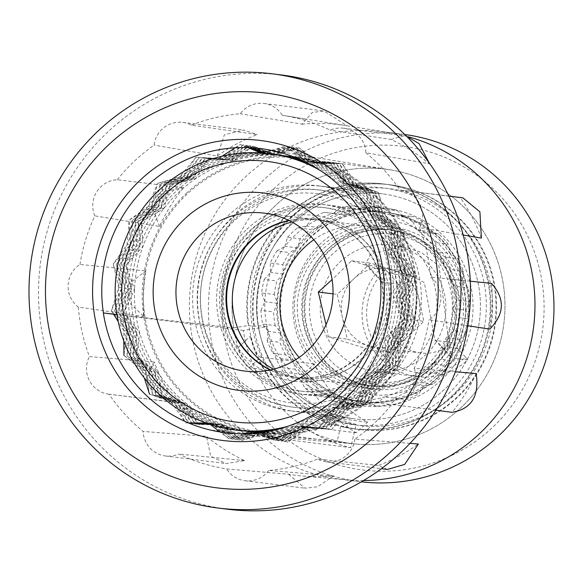 <?xml version="1.0" encoding="UTF-8"?>
<svg xmlns="http://www.w3.org/2000/svg" width="583" height="583" viewBox="0 0 583 583"><rect width="100%" height="100%" fill="white"/><g stroke="black" fill="none" stroke-linecap="round" stroke-linejoin="round"><path stroke-width="0.44" stroke-dasharray="2.92 2.19" d="M222.181 302.358A163.102 160.988 -82.9 0 0 376.822 471.137A163.102 160.988 -82.9 0 0 543.975 313.989A163.102 160.988 97.1 0 0 389.342 145.211A163.102 160.988 97.1 0 0 222.181 302.358M302.628 305.266A81.547 80.49 -82.9 0 0 372.96 389.094A81.547 80.49 -82.9 0 0 463.529 311.082A81.547 80.49 -82.9 0 0 393.197 227.253A81.547 80.49 -82.9 0 0 302.628 305.266M266.635 326.75A119.34 117.795 97.1 0 0 356.118 424.409L350.726 447.657A143.214 141.356 97.1 0 1 243.351 330.459L266.635 326.75L258.4 325.715L254.523 326.334L248.183 325.547A123.319 121.723 97.1 0 1 383.811 183.98A123.319 121.723 97.1 0 1 489.29 321.452A123.319 121.723 97.1 0 1 353.211 428.716A123.319 121.723 97.1 0 1 340.647 426.465L346.98 427.259A123.319 121.723 -82.9 0 0 359.543 429.511A123.319 121.723 -82.9 0 0 495.623 322.246A123.319 121.723 -82.9 0 0 390.144 184.775A123.319 121.723 -82.9 0 0 254.523 326.334M363.566 480.545A175.038 172.765 -82.9 0 1 346.674 479.904A175.038 172.765 -82.9 0 1 340.457 479.241A175.038 172.765 -82.9 0 1 189.504 299.319A175.038 172.765 97.1 0 1 383.891 131.875L402.897 134.25A175.038 172.765 97.1 0 0 208.51 301.695A175.038 172.765 -82.9 0 0 359.463 481.616A175.038 172.765 -82.9 0 0 361.365 481.842M402.897 134.25A175.038 172.765 97.1 0 1 404.791 134.498M144.132 316.605L78.333 307.052A25.856 25.521 97.1 0 1 79.973 264.456L145.888 270.927A176.671 174.383 97.1 0 0 143.549 293.715A176.671 174.383 97.1 0 0 144.132 316.605L130.752 304.231L128.041 292.855L131.612 281.808L145.888 270.927M79.973 264.456A179.01 176.693 97.1 0 1 94.832 215.87A25.856 25.521 97.1 0 1 117.278 179.746L183.565 187.711A176.671 174.383 97.1 0 0 159.494 226.452L94.832 215.87M117.278 179.746A179.01 176.693 97.1 0 1 154.109 145.116A25.856 25.521 97.1 0 1 191.348 125.134L257.212 134.586A176.671 174.383 97.1 0 0 217.277 156.011L154.109 145.116M191.348 125.134A179.01 176.693 97.1 0 1 240.283 113.743A25.856 25.521 97.1 0 1 282.34 115.266L347.111 125.79L323.937 110.974L312.255 112.497L302.009 124.157L240.283 113.743M302.009 124.157A176.671 174.383 97.1 0 1 346.003 125.607A176.671 174.383 97.1 0 1 347.111 125.79M282.34 115.266A179.01 176.693 97.1 0 1 283.032 115.376A179.01 176.693 97.1 0 1 330.269 130.155A25.856 25.521 97.1 0 1 365.869 152.775L429.161 163.67A176.671 174.383 97.1 0 0 390.982 139.424L330.269 130.155M365.869 152.775A179.01 176.693 97.1 0 1 399.945 189.963A25.856 25.521 97.1 0 1 419.556 227.61L463.201 235.044M481.383 238.09A176.671 174.383 97.1 0 0 460.351 197.717L399.945 189.963M419.556 227.61A179.01 176.693 97.1 0 1 430.648 277.136A25.856 25.521 97.1 0 1 429.008 319.732L467.814 325.766M470.255 281.181L430.648 277.136M491.535 283.425A176.671 174.383 97.1 0 1 492.125 306.315A176.671 174.383 97.1 0 1 489.778 329.103M175.323 402.314L171.46 402.03L148.993 387.36L147.12 376.582L154.291 361.941A176.671 174.383 97.1 0 0 175.323 402.314L109.036 394.225A179.01 176.693 -82.9 0 0 143.112 431.413L206.513 436.354L210.762 456.263L225.949 463.543L244.692 460.606A176.671 174.383 97.1 0 1 206.513 436.354M217.277 156.011L224.397 134.76L243.752 130.031L257.212 134.586M159.494 226.452L153.482 210.295L156.638 199.357L165.302 191.282L183.565 187.711M390.982 139.424L404.106 135.781L406.548 136.24M428.986 162.591L429.161 163.67M460.351 197.717L462.822 197.826M476.173 373.572A176.671 174.383 97.1 0 1 452.109 412.319M387.389 469.432L378.454 465.445A176.671 174.383 97.1 0 0 418.39 444.013M288.563 474.241L305.004 488.219L317.597 486.805L333.658 475.874A176.671 174.383 97.1 0 1 302.191 475.99A176.671 174.383 97.1 0 1 288.563 474.241L226.641 468.921A179.01 176.693 -82.9 0 1 178.711 454.033A25.856 25.521 97.1 0 1 143.112 431.413M455.403 371.772L414.149 368.318A179.01 176.693 -82.9 0 0 429.008 319.732M410.053 443.35L354.872 439.072A179.01 176.693 -82.9 0 0 391.703 404.442L435.902 410.243M333.658 475.874L268.697 470.445A179.01 176.693 -82.9 0 0 317.633 459.054L378.454 465.445M244.692 460.606L178.711 454.033M78.333 307.052A179.01 176.693 -82.9 0 0 89.425 356.577L154.291 361.941M281.633 74.988A218.793 215.958 97.1 0 0 38.653 284.293A218.793 215.958 -82.9 0 0 227.348 509.199M414.149 368.318A25.856 25.521 97.1 0 1 391.703 404.442M354.872 439.072A25.856 25.521 97.1 0 1 317.633 459.054M268.697 470.445A25.856 25.521 97.1 0 1 226.641 468.921M109.036 394.225A25.856 25.521 97.1 0 1 89.425 356.577M340.647 426.465L337.28 440.996L210.74 430.13L350.726 447.657M337.28 440.996A138.237 136.444 -82.9 0 0 356.577 444.071A138.237 136.444 -82.9 0 0 503.901 323.281A138.237 136.444 -82.9 0 0 390.85 169.93A138.237 136.444 -82.9 0 0 233.63 327.865L116.892 314.499M356.118 424.409L347.883 423.382L346.98 427.259M243.351 330.459L116.921 314.645M233.63 327.865L248.183 325.547M347.883 423.382A119.34 117.795 97.1 0 1 258.4 325.715M294.393 304.231A81.547 80.49 -82.9 0 0 364.725 388.059A81.547 80.49 -82.9 0 0 455.294 310.054A81.547 80.49 -82.9 0 0 384.962 226.219A81.547 80.49 -82.9 0 0 294.393 304.231M288.862 220.454A79.565 78.53 97.1 0 1 314.405 219.405A79.565 78.53 97.1 0 1 379.329 273.821A79.565 78.53 97.1 0 1 357.875 356.57A79.565 78.53 -82.9 0 1 294.663 377.296A79.565 78.53 -82.9 0 1 270.162 369.986M290.465 410.847A113.372 111.907 -82.9 0 1 197.95 333.301A113.372 111.907 -82.9 0 1 228.521 215.389A113.372 111.907 97.1 0 1 318.602 185.853A113.372 111.907 97.1 0 1 411.117 263.399A113.372 111.907 97.1 0 1 380.539 381.311A113.372 111.907 -82.9 0 1 290.465 410.847L354.442 418.849A113.372 111.907 -82.9 0 0 444.516 389.313A113.372 111.907 97.1 0 0 475.094 271.401A113.372 111.907 97.1 0 0 382.579 193.855A113.372 111.907 97.1 0 1 475.094 271.401A113.372 111.907 97.1 0 1 444.516 389.313A113.372 111.907 -82.9 0 1 354.442 418.849L295.362 411.46A113.372 111.907 -82.9 0 0 385.436 381.923A113.372 111.907 -82.9 0 0 416.014 264.012A113.372 111.907 -82.9 0 0 323.499 186.465A113.372 111.907 -82.9 0 0 233.419 216.001A113.372 111.907 -82.9 0 0 202.848 333.913A113.372 111.907 -82.9 0 0 295.362 411.46M318.602 185.853L382.579 193.855A113.372 111.907 97.1 0 0 292.498 223.391A113.372 111.907 -82.9 0 0 261.927 341.303A113.372 111.907 -82.9 0 0 354.442 418.849A113.372 111.907 -82.9 0 1 261.927 341.303A113.372 111.907 -82.9 0 1 292.498 223.391A113.372 111.907 97.1 0 1 382.579 193.855L323.499 186.465M249.065 367.837L260.419 357.168C257.773 356.3 254.399 349.319 250.296 336.216A123.319 121.723 97.1 0 0 324.877 421.596C315.993 417.741 312.014 415.635 312.933 415.278L301.579 425.947C300.69 426.311 304.494 428.592 312.984 432.783A138.237 136.444 -82.9 0 0 351.36 443.517A138.237 136.444 -82.9 0 0 461.189 407.502A138.237 136.444 97.1 0 0 498.465 263.735A138.237 136.444 97.1 0 0 385.662 169.179A138.237 136.444 97.1 0 0 275.832 205.194A138.237 136.444 -82.9 0 0 238.141 347.643C242.783 360.17 246.42 366.904 249.065 367.837L302.905 374.57A138.237 136.444 97.1 0 0 356.249 432.783L367.596 422.114A123.319 121.723 -82.9 0 1 314.259 363.894L302.905 374.57M356.249 432.783L301.389 425.976L312.743 415.3L367.596 422.114M260.419 357.168L314.259 363.894M372.508 396.418A138.237 136.444 97.1 0 1 262.678 432.433A138.237 136.444 97.1 0 1 149.867 337.878A138.237 136.444 97.1 0 1 187.15 194.11A138.237 136.444 97.1 0 1 296.98 158.095A138.237 136.444 97.1 0 1 409.783 252.643A138.237 136.444 97.1 0 1 372.508 396.418M186.327 193.359A139.235 137.428 97.1 0 1 296.944 157.089A139.235 137.428 97.1 0 1 410.563 252.315A139.235 137.428 97.1 0 1 373.011 397.125A139.235 137.428 97.1 0 1 262.394 433.402A139.235 137.428 97.1 0 1 148.774 338.169A139.235 137.428 97.1 0 1 186.327 193.359M348.321 409.74A139.235 137.428 -82.9 0 0 365.257 396.156A139.235 137.428 -82.9 0 0 379.89 380.058A139.235 137.428 -82.9 0 0 400.885 341.981A139.235 137.428 -82.9 0 0 409.259 299.239A139.235 137.428 -82.9 0 0 404.194 256.003A139.235 137.428 -82.9 0 0 386.172 216.519A139.235 137.428 -82.9 0 0 356.964 184.643A139.235 137.428 -82.9 0 0 319.44 163.502A139.235 137.428 -82.9 0 0 289.183 156.113A139.235 137.428 -82.9 0 0 277.253 155.158A139.235 137.428 -82.9 0 0 234.548 160.427A139.235 137.428 -82.9 0 0 195.502 178.806A139.235 137.428 -82.9 0 0 178.566 192.39A139.235 137.428 -82.9 0 0 163.932 208.488A139.235 137.428 -82.9 0 0 142.93 246.558A139.235 137.428 -82.9 0 0 134.556 289.306A139.235 137.428 -82.9 0 0 139.629 332.536A139.235 137.428 -82.9 0 0 157.65 372.027A139.235 137.428 -82.9 0 0 186.851 403.902A139.235 137.428 -82.9 0 0 224.382 425.043A139.235 137.428 -82.9 0 0 254.633 432.426A139.235 137.428 -82.9 0 0 266.562 433.388A139.235 137.428 -82.9 0 0 309.274 428.111A139.235 137.428 -82.9 0 0 348.321 409.74L332.033 429.299L309.274 428.111L287.689 442.125L266.562 433.388L241.646 440.457L224.382 425.043L198.417 424.468L186.851 403.902L162.22 395.711L157.65 372.027L136.604 357L139.629 332.536L124.077 312.138L134.556 289.306L125.87 265.505L142.93 246.558L141.8 221.664L163.932 208.488L170.316 184.913L195.502 178.806L208.619 158.853L234.548 160.427L252.964 146.027L277.253 155.158L299.006 147.688L319.44 163.502L342.236 163.685L356.964 184.643L378.433 192.441L386.172 216.519L404.048 231.145L404.194 256.003L416.575 276.014L409.259 299.239L414.783 322.647L400.885 341.981L398.852 366.481L379.89 380.058L370.336 403.232L348.321 409.74L345.151 409.339L332.033 429.299L309.274 428.111M370.336 403.232L345.151 409.339L328.87 428.899L306.104 427.718L287.689 442.125L263.399 432.994A139.235 137.428 -82.9 0 0 306.104 427.718L284.526 441.732L263.399 432.994L241.646 440.457L221.219 424.65A139.235 137.428 -82.9 0 0 263.399 432.994L238.483 440.063L221.219 424.65L198.417 424.468L183.689 403.502A139.235 137.428 -82.9 0 0 221.219 424.65L195.247 424.067L183.689 403.502L162.22 395.711L154.48 371.626A139.235 137.428 -82.9 0 0 183.689 403.502L159.05 395.31L154.48 371.626L136.604 357L136.458 332.142A139.235 137.428 -82.9 0 0 154.48 371.626L133.434 356.607L136.458 332.142L124.077 312.138L131.394 288.913A139.235 137.428 -82.9 0 0 136.458 332.142L120.914 311.737L131.394 288.913L125.87 265.505L139.767 246.164A139.235 137.428 -82.9 0 0 131.394 288.913L122.707 265.105L139.767 246.164L141.8 221.664L160.762 208.087A139.235 137.428 -82.9 0 0 139.767 246.164L138.637 221.27L160.762 208.087L170.316 184.913L192.332 178.413L208.619 158.853L231.378 160.034L252.964 146.027L274.09 154.757L299.006 147.688L316.27 163.102L342.236 163.685L353.801 184.25L378.433 192.441L383.002 216.125L404.048 231.145L401.024 255.609L416.575 276.014L406.096 298.839L414.783 322.647L397.723 341.587L398.852 366.481L376.72 379.664L370.336 403.232M163.932 208.488L160.762 208.087L167.146 184.519L189.169 178.012A139.235 137.428 97.1 0 1 228.215 159.64A139.235 137.428 97.1 0 1 270.92 154.364A139.235 137.428 97.1 0 1 313.1 162.708A139.235 137.428 97.1 0 1 350.631 183.849A139.235 137.428 97.1 0 1 379.839 215.725A139.235 137.428 97.1 0 1 397.854 255.216A139.235 137.428 97.1 0 1 402.926 298.445A139.235 137.428 97.1 0 1 394.553 341.193A139.235 137.428 97.1 0 1 373.557 379.271L367.173 402.838L341.988 408.945L325.7 428.505L302.934 427.324L284.526 441.732L260.229 432.593L238.483 440.063L218.049 424.256L195.247 424.067L180.519 403.108L159.05 395.31L151.318 371.233L133.434 356.607L133.296 331.749L120.914 311.737L128.224 288.512L122.707 265.105L136.597 245.771L138.637 221.27L157.599 207.694L160.762 208.087A139.235 137.428 97.1 0 1 192.332 178.413A139.235 137.428 97.1 0 1 231.378 160.034A139.235 137.428 97.1 0 1 274.09 154.757A139.235 137.428 97.1 0 1 316.27 163.102A139.235 137.428 97.1 0 1 353.801 184.25A139.235 137.428 97.1 0 1 383.002 216.125A139.235 137.428 97.1 0 1 401.024 255.609A139.235 137.428 97.1 0 1 406.096 298.839A139.235 137.428 97.1 0 1 397.723 341.587A139.235 137.428 97.1 0 1 376.72 379.664L367.173 402.838L345.151 409.339L341.988 408.945L328.87 428.899L306.104 427.718A139.235 137.428 -82.9 0 0 345.151 409.339A139.235 137.428 97.1 0 0 376.72 379.664L379.89 380.058M144.285 377.922L141.815 370.045A139.235 137.428 97.1 0 1 123.793 330.561A139.235 137.428 97.1 0 1 118.721 287.324A139.235 137.428 97.1 0 1 127.094 244.583A139.235 137.428 97.1 0 1 148.097 206.506L151.259 206.899A139.235 137.428 -82.9 0 0 130.264 244.977L129.135 220.083L151.259 206.899L160.813 183.725L154.429 207.293A139.235 137.428 97.1 0 1 185.999 177.618L189.169 178.012L205.449 158.452L228.215 159.64L249.794 145.626L270.92 154.364L295.836 147.295L313.1 162.708L339.073 163.284L350.631 183.849L375.27 192.04L379.839 215.725L400.878 230.751L397.854 255.216L413.405 275.613L402.926 298.445L411.613 322.253L394.553 341.193L392.512 365.694L370.387 378.87L360.833 402.044L335.648 408.151L322.53 428.111L296.601 426.53L299.771 426.924L278.193 440.937L257.067 432.2L232.151 439.269L214.879 423.856L188.914 423.28L174.186 402.314L152.717 394.523L148.148 370.839A139.235 137.428 -82.9 0 0 177.349 402.715L152.717 394.523L144.978 370.438L127.101 355.812L130.126 331.348A139.235 137.428 -82.9 0 0 148.148 370.839L127.101 355.812L126.963 330.955L114.581 310.95L125.053 288.119A139.235 137.428 -82.9 0 0 130.126 331.348L114.581 310.95L121.891 287.725L116.367 264.318L133.427 245.37A139.235 137.428 -82.9 0 0 125.053 288.119L116.367 264.318L130.264 244.977L132.305 220.476L151.259 206.899L154.429 207.293A139.235 137.428 -82.9 0 0 133.427 245.37L132.305 220.476L154.429 207.293L163.983 184.126L189.169 178.012A139.235 137.428 97.1 0 0 157.599 207.694L163.983 184.126L185.999 177.618A139.235 137.428 97.1 0 1 225.045 159.239A139.235 137.428 97.1 0 1 267.75 153.97A139.235 137.428 97.1 0 1 309.937 162.314A139.235 137.428 97.1 0 1 347.468 183.456A139.235 137.428 97.1 0 1 376.669 215.331A139.235 137.428 97.1 0 1 394.691 254.815A139.235 137.428 97.1 0 1 399.763 298.051A139.235 137.428 97.1 0 1 391.39 340.793A139.235 137.428 97.1 0 1 370.387 378.87L364.003 402.438L338.818 408.552L322.53 428.111L299.771 426.924L281.356 441.331L257.067 432.2L260.229 432.593L235.313 439.669L214.879 423.856L192.077 423.673L180.519 403.108A139.235 137.428 -82.9 0 0 218.049 424.256L192.077 423.673L177.349 402.715L155.887 394.917L151.318 371.233A139.235 137.428 -82.9 0 0 180.519 403.108L155.887 394.917L148.148 370.839L130.271 356.213L133.296 331.749A139.235 137.428 -82.9 0 0 151.318 371.233L130.271 356.213L130.126 331.348L117.744 311.344L128.224 288.512A139.235 137.428 -82.9 0 0 133.296 331.749L117.744 311.344L125.053 288.119L119.537 264.711L136.597 245.771A139.235 137.428 -82.9 0 0 128.224 288.512L119.537 264.711L133.427 245.37L135.467 220.87L154.429 207.293L157.599 207.694A139.235 137.428 -82.9 0 0 136.597 245.771L135.467 220.87L157.599 207.694L167.146 184.519L192.332 178.413L205.449 158.452L231.378 160.034L249.794 145.626L274.09 154.757L295.836 147.295L316.27 163.102L339.073 163.284L353.801 184.25L375.27 192.04L383.002 216.125L400.878 230.751L401.024 255.609L413.405 275.613L406.096 298.839L411.613 322.253L397.723 341.587L395.682 366.088L373.557 379.271L364.003 402.438L341.988 408.945L338.818 408.552L325.7 428.505L299.771 426.924L302.934 427.324L281.356 441.331L260.229 432.593L266.562 433.388M113.656 314.237L111.411 310.55L121.891 287.725A139.235 137.428 -82.9 0 0 126.963 330.955L111.411 310.55L118.721 287.324L113.204 263.917L130.264 244.977A139.235 137.428 -82.9 0 0 121.891 287.725L113.204 263.917L127.094 244.583L129.135 220.083L148.097 206.506L157.643 183.332L151.259 206.899A139.235 137.428 97.1 0 1 182.829 177.225L185.999 177.618L160.813 183.725L182.829 177.225A139.235 137.428 97.1 0 1 221.883 158.846A139.235 137.428 97.1 0 1 264.587 153.569A139.235 137.428 97.1 0 1 306.767 161.914A139.235 137.428 97.1 0 1 344.298 183.062A139.235 137.428 97.1 0 1 373.499 214.938A139.235 137.428 97.1 0 1 391.521 254.421A139.235 137.428 97.1 0 1 396.593 297.651A139.235 137.428 97.1 0 1 388.22 340.399A139.235 137.428 97.1 0 1 367.217 378.476L360.833 402.044L338.818 408.552L335.648 408.151L319.367 427.711L296.601 426.53L278.193 440.937L253.896 431.806L257.067 432.2L235.313 439.669L218.049 424.256A139.235 137.428 -82.9 0 0 260.229 432.593A139.235 137.428 -82.9 0 0 302.934 427.324A139.235 137.428 -82.9 0 0 341.988 408.945A139.235 137.428 97.1 0 0 373.557 379.271L376.72 379.664L395.682 366.088L394.553 341.193L400.885 341.981M307.27 162.934A139.235 137.428 97.1 0 1 341.128 182.661A139.235 137.428 97.1 0 1 370.336 214.537A139.235 137.428 97.1 0 1 388.358 254.028A139.235 137.428 97.1 0 1 393.423 297.257A139.235 137.428 97.1 0 1 385.05 340.006A139.235 137.428 97.1 0 1 364.054 378.083L357.671 401.651L335.648 408.151L332.485 407.757L319.367 427.711L293.438 426.137L296.601 426.53L275.023 440.537L253.896 431.806L252.774 432.185M195.502 178.806L189.169 178.012L202.286 158.059L228.215 159.64L246.624 145.233L270.92 154.364L292.666 146.894L313.1 162.708L335.903 162.89L350.631 183.849L372.1 191.647L379.839 215.725L397.715 230.351L397.854 255.216L410.235 275.22L402.926 298.445L408.45 321.852L391.39 340.793L389.349 365.293L367.217 378.476L357.671 401.651L332.485 407.757A139.235 137.428 97.1 0 1 293.438 426.137L275.023 440.537L255.485 433.205M250.726 431.405L253.896 431.806L252.694 432.149M248.351 433.686L232.151 439.269L211.716 423.462L224.382 425.043M247.207 433.723L228.981 438.875L211.716 423.462L188.914 423.28L177.349 402.715A139.235 137.428 -82.9 0 0 214.879 423.856A139.235 137.428 -82.9 0 0 257.067 432.2A139.235 137.428 -82.9 0 0 299.771 426.924A139.235 137.428 -82.9 0 0 338.818 408.552A139.235 137.428 97.1 0 0 370.387 378.87L373.557 379.271L392.512 365.694L391.39 340.793L394.553 341.193L408.45 321.852L399.763 298.051L405.28 321.459L391.39 340.793L388.22 340.399L389.349 365.293L370.387 378.87L367.217 378.476A139.235 137.428 97.1 0 1 335.648 408.151A139.235 137.428 -82.9 0 1 296.601 426.53A139.235 137.428 -82.9 0 1 253.896 431.806A139.235 137.428 -82.9 0 1 211.716 423.462L207.096 423.36M243.687 433.796L228.981 438.875L218.479 430.793M210.325 424.453L208.546 423.061L211.716 423.462A139.235 137.428 -82.9 0 1 174.186 402.314L186.851 403.902M188.549 422.945L185.744 422.879L174.186 402.314L149.547 394.123L144.978 370.438A139.235 137.428 -82.9 0 0 174.186 402.314L171.016 401.92L149.547 394.123M238.797 430.451A139.235 137.428 97.1 0 1 208.546 423.061L206.2 423.039M188.44 422.901L185.744 422.879L171.016 401.92A139.235 137.428 97.1 0 1 141.815 370.045L144.978 370.438L123.939 355.419L126.963 330.955A139.235 137.428 -82.9 0 0 144.978 370.438L157.65 372.027M264.004 152.433L267.75 153.97L292.666 146.894L309.937 162.314L335.903 162.89L347.468 183.456L372.1 191.647L376.669 215.331L397.715 230.351L394.691 254.815L410.235 275.22L399.763 298.051L409.259 299.239M148.097 206.506A139.235 137.428 97.1 0 1 162.73 190.408A139.235 137.428 97.1 0 1 179.666 176.824L157.643 183.332L182.829 177.225L199.116 157.665L185.999 177.618L202.286 158.059L225.045 159.239L246.624 145.233L252.92 147.849M263.829 152.484L267.75 153.97L289.503 146.501L309.937 162.314L332.74 162.497L347.468 183.456L368.937 191.253L376.669 215.331L394.545 229.957L394.691 254.815L407.072 274.826L399.763 298.051L396.593 297.651L405.28 321.459L388.22 340.399L386.179 364.9L367.217 378.476L364.054 378.083A139.235 137.428 97.1 0 1 349.414 394.174A139.235 137.428 97.1 0 1 332.485 407.757M179.666 176.824A139.235 137.428 97.1 0 1 218.712 158.452L195.946 157.264L179.666 176.824L182.829 177.225L195.946 157.264L225.045 159.239L243.461 144.839L251.251 147.747M262.707 152.804L264.587 153.569L289.503 146.501L306.767 161.914L332.74 162.497L344.298 183.062L368.937 191.253L373.499 214.938L394.545 229.957L391.521 254.421L407.072 274.826L396.593 297.651L402.11 321.058L388.22 340.399L385.05 340.006L386.179 364.9L364.054 378.083M222.101 156.222L218.712 158.452L221.883 158.846L243.461 144.839L250.347 147.703M262.62 152.826L264.587 153.569L286.333 146.107L306.767 161.914L329.57 162.096L344.298 183.062L365.767 190.852L373.499 214.938L391.382 229.564L391.521 254.421L403.902 274.425L396.593 297.651L393.423 297.257L402.11 321.058L385.05 340.006M234.548 160.427L221.883 158.846L240.291 144.438L248.839 147.637M141.815 370.045L123.939 355.419M293.438 426.137A139.235 137.428 97.1 0 1 273.842 430.269M208.546 423.061A139.235 137.428 97.1 0 1 171.016 401.92M123.785 340.873L123.793 330.561L118.232 321.678M304.464 161.535L329.57 162.096L341.128 182.661L365.767 190.852L370.336 214.537L391.382 229.564L388.358 254.028L403.902 274.425L393.423 297.257M218.712 158.452A139.235 137.428 97.1 0 1 261.417 153.176L262.168 152.957M271.335 150.334L286.333 146.107L302.628 160.668M260.659 152.87L261.417 153.176A139.235 137.428 97.1 0 1 273.347 154.138M235.066 147.791L240.291 144.438L247.899 147.601M319.841 170.236A139.235 137.428 97.1 0 1 345.93 393.736A139.235 137.428 97.1 0 1 287.827 426.297M123.793 330.561L139.629 332.536M118.721 287.324L134.556 289.306M127.094 244.583L142.93 246.558M388.358 254.028L404.194 256.003M370.336 214.537L386.172 216.519M341.128 182.661L356.964 184.643M303.597 161.52L319.44 163.502M261.417 153.176L277.253 155.158M286.472 216.191A123.319 121.723 -82.9 0 0 253.211 344.451A123.319 121.723 -82.9 0 0 353.845 428.796A123.319 121.723 -82.9 0 0 451.818 396.666A123.319 121.723 -82.9 0 0 485.078 268.413A123.319 121.723 -82.9 0 0 384.445 184.06A123.319 121.723 -82.9 0 0 286.472 216.191M291.536 216.825A123.319 121.723 -82.9 0 0 258.276 345.085A123.319 121.723 -82.9 0 0 358.909 429.431A123.319 121.723 -82.9 0 0 456.89 397.3A123.319 121.723 -82.9 0 0 490.143 269.047A123.319 121.723 -82.9 0 0 389.51 184.694A123.319 121.723 -82.9 0 0 291.536 216.825M294.838 219.813A119.34 117.795 -82.9 0 0 288.359 388.453A119.34 117.795 -82.9 0 0 454.857 394.472A119.34 117.795 -82.9 0 0 461.335 225.832A119.34 117.795 -82.9 0 0 294.838 219.813M448.516 393.678A119.34 117.795 -82.9 0 0 454.995 225.045A119.34 117.795 -82.9 0 0 288.505 219.026A119.34 117.795 -82.9 0 0 282.026 387.659A119.34 117.795 -82.9 0 0 448.516 393.678M234.993 218.778A109.4 107.979 -82.9 0 0 205.486 332.55A109.4 107.979 -82.9 0 0 294.758 407.379A109.4 107.979 -82.9 0 0 381.676 378.877A109.4 107.979 -82.9 0 0 411.175 265.097A109.4 107.979 -82.9 0 0 321.903 190.277A109.4 107.979 -82.9 0 0 234.993 218.778M231.823 218.377A109.4 107.979 -82.9 0 0 202.323 332.157A109.4 107.979 -82.9 0 0 291.595 406.985A109.4 107.979 -82.9 0 0 378.505 378.476A109.4 107.979 -82.9 0 0 408.013 264.704A109.4 107.979 -82.9 0 0 318.741 189.876A109.4 107.979 -82.9 0 0 231.823 218.377M233.856 221.212A105.421 104.051 -82.9 0 0 228.135 370.176A105.421 104.051 -82.9 0 0 375.204 375.488A105.421 104.051 -82.9 0 0 380.932 226.532A105.421 104.051 -82.9 0 0 233.856 221.212M248.526 237.223A83.537 82.458 -82.9 0 0 243.993 355.266A83.537 82.458 -82.9 0 0 360.542 359.478A83.537 82.458 -82.9 0 0 365.075 241.435A83.537 82.458 -82.9 0 0 248.526 237.223M270.49 369.921A79.565 78.53 -82.9 0 0 295.297 377.376A79.565 78.53 -82.9 0 0 358.501 356.65A79.565 78.53 -82.9 0 0 379.963 273.901A79.565 78.53 -82.9 0 0 315.039 219.485A79.565 78.53 -82.9 0 0 289.161 220.607M299.072 357.437A79.565 78.53 97.1 0 0 300.719 359.288A79.565 78.53 -82.9 0 0 348.503 384.029L300.996 378.09A79.565 78.53 -82.9 0 1 273.478 369.221A79.565 78.53 -82.9 0 0 300.996 378.09A79.565 78.53 -82.9 0 0 364.207 357.364A79.565 78.53 97.1 0 0 385.662 274.615A79.565 78.53 97.1 0 0 320.737 220.199A79.565 78.53 97.1 0 1 368.522 244.94A79.565 78.53 -82.9 0 1 380.714 335.305A79.565 78.53 -82.9 0 1 300.996 378.09L295.297 377.376M313.792 239.737A79.565 78.53 97.1 0 1 368.245 226.138L320.737 220.199A79.565 78.53 97.1 0 0 291.879 222.021A79.565 78.53 97.1 0 1 320.737 220.199L315.039 219.485M246.857 229.279A95.474 94.235 97.1 0 1 322.712 204.407A95.474 94.235 97.1 0 1 400.623 269.71A95.474 94.235 97.1 0 1 374.876 369.003A95.474 94.235 -82.9 0 1 299.021 393.882A95.474 94.235 -82.9 0 1 221.11 328.579A95.474 94.235 -82.9 0 1 246.857 229.279M438.219 376.924A95.474 94.235 -82.9 0 0 463.966 277.632A95.474 94.235 -82.9 0 0 386.055 212.329A95.474 94.235 -82.9 0 0 310.207 237.201A95.474 94.235 -82.9 0 0 284.453 336.5A95.474 94.235 -82.9 0 0 362.364 401.796A95.474 94.235 -82.9 0 0 438.219 376.924M441.52 379.912A99.453 98.163 -82.9 0 0 446.921 239.387A99.453 98.163 -82.9 0 0 308.174 234.373A99.453 98.163 -82.9 0 0 302.774 374.898A99.453 98.163 -82.9 0 0 441.52 379.912M243.84 362.16A92.493 91.291 -82.9 0 0 299.392 390.916A92.493 91.291 -82.9 0 0 392.06 341.179A92.493 91.291 -82.9 0 0 377.893 236.13A92.493 91.291 97.1 0 0 322.341 207.366A92.493 91.291 97.1 0 0 229.673 257.103A92.493 91.291 97.1 0 0 243.84 362.16M381.697 236.603A92.493 91.291 97.1 0 1 395.864 341.66A92.493 91.291 97.1 0 1 303.189 391.397A92.493 91.291 97.1 0 1 247.637 362.633A92.493 91.291 97.1 0 1 233.47 257.577A92.493 91.291 97.1 0 1 326.145 207.839A92.493 91.291 97.1 0 1 381.697 236.603M384.678 234.672A95.474 94.235 97.1 0 1 399.304 343.117A95.474 94.235 97.1 0 1 303.648 394.458A95.474 94.235 97.1 0 1 246.303 364.769A95.474 94.235 97.1 0 1 231.677 256.323A95.474 94.235 97.1 0 1 327.333 204.983A95.474 94.235 97.1 0 1 384.678 234.672M386.689 212.409A95.474 94.235 97.1 0 0 291.034 263.749A95.474 94.235 97.1 0 0 305.652 372.187A95.474 94.235 -82.9 0 0 362.998 401.876A95.474 94.235 -82.9 0 0 458.661 350.536A95.474 94.235 -82.9 0 0 444.035 242.098A95.474 94.235 97.1 0 0 386.689 212.409L383.519 212.008A95.474 94.235 -82.9 0 0 375.343 211.352A95.474 94.235 -82.9 0 0 346.062 214.967A95.474 94.235 -82.9 0 0 319.28 227.567A95.474 94.235 -82.9 0 0 297.636 247.921L300.165 238.848A99.453 98.163 97.1 0 1 310.163 229.447L319.28 227.567L324.454 219.725A99.453 98.163 97.1 0 1 336.821 213.903L346.062 214.967L353.364 209.122A99.453 98.163 97.1 0 1 366.889 207.446L375.343 211.352L384.073 208.073A99.453 98.163 97.1 0 1 397.431 210.711L404.267 217.073A95.474 94.235 -82.9 0 0 383.519 212.008M450.025 253.43A95.474 94.235 -82.9 0 0 440.865 241.697A95.474 94.235 -82.9 0 0 429.999 231.575A95.474 94.235 -82.9 0 0 404.267 217.073L413.558 216.679A99.453 98.163 97.1 0 1 425.444 223.376L429.999 231.575L438.955 234.104A99.453 98.163 97.1 0 1 448.203 244.204L450.025 253.43L457.757 258.641A99.453 98.163 97.1 0 1 463.463 271.146L462.385 280.503A95.474 94.235 -82.9 0 0 450.025 253.43L437.359 251.849A95.474 94.235 -82.9 0 0 428.199 240.116A95.474 94.235 -82.9 0 0 417.333 229.986A95.474 94.235 -82.9 0 0 391.601 215.491A95.474 94.235 -82.9 0 0 370.854 210.427A95.474 94.235 -82.9 0 0 362.67 209.771A95.474 94.235 -82.9 0 0 333.389 213.385A95.474 94.235 -82.9 0 0 306.614 225.985A95.474 94.235 -82.9 0 0 284.963 246.339L287.499 237.266L300.165 238.848M465.861 310.149A95.474 94.235 -82.9 0 0 462.385 280.503L468.134 287.885A99.453 98.163 97.1 0 1 469.745 301.579L465.861 310.149L469.075 318.981A99.453 98.163 97.1 0 1 466.422 332.514L460.118 339.466A95.474 94.235 -82.9 0 0 465.861 310.149L453.195 308.567A95.474 94.235 -82.9 0 0 449.719 278.922A95.474 94.235 -82.9 0 0 437.359 251.849L445.091 257.059L457.757 258.641M445.718 365.57A95.474 94.235 -82.9 0 0 460.118 339.466L460.475 348.874A99.453 98.163 97.1 0 1 453.829 360.935L445.718 365.57L443.189 374.643A99.453 98.163 97.1 0 1 433.191 384.044L424.074 385.924A95.474 94.235 -82.9 0 0 445.718 365.57L433.052 363.989A95.474 94.235 -82.9 0 0 447.452 337.878A95.474 94.235 -82.9 0 0 453.195 308.567L456.409 317.392L469.075 318.981M397.3 398.524A95.474 94.235 -82.9 0 0 424.074 385.924L418.9 393.765A99.453 98.163 97.1 0 1 406.533 399.588L397.3 398.524L389.991 404.376A99.453 98.163 97.1 0 1 376.465 406.045L368.011 402.139A95.474 94.235 -82.9 0 0 397.3 398.524L384.627 396.943A95.474 94.235 -82.9 0 0 411.401 384.343A95.474 94.235 -82.9 0 0 433.052 363.989L430.524 373.062L443.189 374.643M339.087 396.418A95.474 94.235 -82.9 0 0 359.835 401.483A95.474 94.235 -82.9 0 0 368.011 402.139L359.288 405.425A99.453 98.163 97.1 0 1 345.923 402.78L339.087 396.418L329.796 396.812A99.453 98.163 97.1 0 1 317.91 390.114L313.355 381.923A95.474 94.235 -82.9 0 0 339.087 396.418L326.422 394.837A95.474 94.235 -82.9 0 0 347.162 399.902A95.474 94.235 -82.9 0 0 355.346 400.557A95.474 94.235 -82.9 0 0 384.627 396.943L377.318 402.787L389.991 404.376M302.49 371.794A95.474 94.235 -82.9 0 0 313.355 381.923L304.406 379.387A99.453 98.163 97.1 0 1 295.151 369.294L293.329 360.061A95.474 94.235 -82.9 0 0 302.49 371.794M317.123 395.23A99.453 98.163 97.1 0 1 305.237 388.533L300.682 380.335L291.733 377.806A99.453 98.163 97.1 0 1 282.485 367.705L280.656 358.479A95.474 94.235 -82.9 0 0 289.817 370.205A95.474 94.235 -82.9 0 0 300.682 380.335A95.474 94.235 -82.9 0 0 326.422 394.837L317.123 395.23L329.796 396.812M285.597 354.85A99.453 98.163 97.1 0 1 279.891 342.345L280.97 332.988A95.474 94.235 -82.9 0 0 293.329 360.061L285.597 354.85L272.931 353.269A99.453 98.163 97.1 0 1 267.218 340.764L279.891 342.345M275.22 325.606A99.453 98.163 97.1 0 1 273.609 311.912L277.493 303.342A95.474 94.235 -82.9 0 0 280.97 332.988L275.22 325.606L262.547 324.024A99.453 98.163 97.1 0 1 260.944 310.331L273.609 311.912M274.28 294.517A99.453 98.163 97.1 0 1 276.932 280.977L283.236 274.032A95.474 94.235 -82.9 0 0 277.493 303.342L274.28 294.517L261.614 292.928A99.453 98.163 97.1 0 1 264.267 279.388L276.932 280.977M282.879 264.616A99.453 98.163 97.1 0 1 289.525 252.563L297.636 247.921A95.474 94.235 -82.9 0 0 283.236 274.032L282.879 264.616L270.206 263.035A99.453 98.163 97.1 0 1 276.859 250.974L289.525 252.563M291.733 377.806L304.406 379.387M282.485 367.705L295.151 369.294M305.237 388.533L317.91 390.114M377.318 402.787A99.453 98.163 97.1 0 1 363.792 404.464L355.346 400.557L346.615 403.837L359.288 405.425M346.615 403.837A99.453 98.163 97.1 0 1 333.257 401.199L345.923 402.78M363.792 404.464L376.465 406.045M430.524 373.062A99.453 98.163 -82.9 0 1 420.525 382.463L411.401 384.343L406.234 392.184L418.9 393.765M406.234 392.184A99.453 98.163 97.1 0 1 393.868 398.007L406.533 399.588M287.499 237.266A99.453 98.163 -82.9 0 1 297.498 227.866L310.163 229.447M297.498 227.866L306.614 225.985L311.788 218.144L324.454 219.725M311.788 218.144A99.453 98.163 97.1 0 1 324.155 212.321L336.821 213.903M324.155 212.321L333.389 213.385L340.698 207.533L353.364 209.122M340.698 207.533A99.453 98.163 97.1 0 1 354.224 205.865L366.889 207.446M354.224 205.865L362.67 209.771L371.4 206.484L384.073 208.073M371.4 206.484A99.453 98.163 97.1 0 1 384.758 209.129L397.431 210.711M384.758 209.129L391.601 215.491L400.893 215.098L413.558 216.679M400.893 215.098A99.453 98.163 97.1 0 1 412.779 221.795L425.444 223.376M412.779 221.795L417.333 229.986L426.282 232.522L438.955 234.104M426.282 232.522A99.453 98.163 97.1 0 1 435.53 242.615L448.203 244.204M445.091 257.059A99.453 98.163 97.1 0 1 450.797 269.565L463.463 271.146M450.797 269.565L449.719 278.922L455.469 286.304L468.134 287.885M455.469 286.304A99.453 98.163 97.1 0 1 457.072 299.997L469.745 301.579M456.409 317.392A99.453 98.163 97.1 0 1 453.756 330.933L466.422 332.514M453.756 330.933L447.452 337.878L447.81 347.286L460.475 348.874M447.81 347.286A99.453 98.163 97.1 0 1 441.156 359.347L453.829 360.935M420.525 382.463L433.191 384.044M276.859 250.974L284.963 246.339A95.474 94.235 -82.9 0 0 270.563 272.443A95.474 94.235 -82.9 0 0 264.828 301.761A95.474 94.235 -82.9 0 0 268.304 331.399A95.474 94.235 -82.9 0 0 280.656 358.479L272.931 353.269M297.636 247.921L284.963 246.339M435.53 242.615L437.359 251.849M457.072 299.997L453.195 308.567M441.156 359.347L433.052 363.989M393.868 398.007L384.627 396.943M333.257 401.199L326.422 394.837M267.218 340.764L268.304 331.399L262.547 324.024M260.944 310.331L264.828 301.761L261.614 292.928M264.267 279.388L270.563 272.443L270.206 263.035M319.28 227.567L306.614 225.985M317.91 360.673A78.567 77.546 -82.9 0 0 365.096 385.101A78.567 77.546 -82.9 0 0 443.816 342.855A78.567 77.546 -82.9 0 0 431.784 253.612A78.567 77.546 97.1 0 0 384.591 229.185A78.567 77.546 97.1 0 0 305.871 271.43A78.567 77.546 97.1 0 0 317.91 360.673M389.029 229.738A78.567 77.546 97.1 0 0 310.309 271.984A78.567 77.546 97.1 0 0 322.341 361.227A78.567 77.546 -82.9 0 0 369.535 385.655A78.567 77.546 -82.9 0 0 448.254 343.409A78.567 77.546 -82.9 0 0 436.215 254.166A78.567 77.546 97.1 0 0 389.029 229.738L384.591 229.185M315.855 367.319A87.516 86.386 -82.9 0 0 437.95 371.735A87.516 86.386 -82.9 0 0 442.701 248.074A87.516 86.386 97.1 0 0 320.606 243.658A87.516 86.386 97.1 0 0 315.855 367.319M324.811 361.533A78.567 77.546 -82.9 0 0 371.998 385.968A78.567 77.546 -82.9 0 0 450.717 343.715A78.567 77.546 -82.9 0 0 438.686 254.48A78.567 77.546 97.1 0 0 391.492 230.045A78.567 77.546 97.1 0 0 312.772 272.297A78.567 77.546 97.1 0 0 324.811 361.533M325.511 361.62A78.567 77.546 97.1 0 1 313.472 272.385A78.567 77.546 97.1 0 1 392.191 230.132A78.567 77.546 97.1 0 1 439.385 254.567A78.567 77.546 97.1 0 1 451.417 343.802A78.567 77.546 97.1 0 1 372.697 386.055A78.567 77.546 97.1 0 1 325.511 361.62M437.133 257.358A74.588 73.626 97.1 0 1 433.082 362.75A74.588 73.626 97.1 0 1 329.023 358.99A74.588 73.626 97.1 0 1 333.075 253.59A74.588 73.626 97.1 0 1 437.133 257.358M336.952 351.534A63.649 62.826 -82.9 0 0 375.182 371.327A63.649 62.826 -82.9 0 0 438.955 337.105A63.649 62.826 -82.9 0 0 429.205 264.806A63.649 62.826 97.1 0 0 390.974 245.013A63.649 62.826 97.1 0 0 327.201 279.242A63.649 62.826 97.1 0 0 336.952 351.534M467.559 359.973L465.525 357.139A59.67 58.898 97.1 0 1 382.273 354.136A59.67 58.898 97.1 0 1 385.516 269.812L382.215 266.825A63.649 62.826 97.1 0 0 378.761 356.767A63.649 62.826 97.1 0 0 416.991 376.56A63.649 62.826 97.1 0 0 467.559 359.973L452.357 358.071L450.841 357.386L439.006 266.03L421.174 252.352L402.263 246.427L370.613 254.21L365.505 264.237L367.013 264.922L383.016 282.391L381.508 281.706L384.838 274.374L401.935 270.439L424.351 282.624L434.845 339.918L436.354 340.61L452.357 358.071M465.525 357.139L452.189 342.585L436.354 340.61M385.516 269.812L398.852 284.373A39.782 39.265 97.1 0 0 396.688 340.581A39.782 39.265 -82.9 0 0 420.583 352.955A39.782 39.265 -82.9 0 0 452.189 342.585M398.852 284.373L383.016 282.391M382.215 266.825L367.013 264.922M409.375 280.751A39.782 39.265 -82.9 0 0 392.177 269.827A39.782 39.265 -82.9 0 0 385.48 268.384A39.782 39.265 -82.9 0 0 353.874 278.747A39.782 39.265 -82.9 0 0 342.243 316.773A39.782 39.265 -82.9 0 0 351.717 334.955A39.782 39.265 -82.9 0 0 368.915 345.879A39.782 39.265 -82.9 0 0 375.612 347.33A39.782 39.265 -82.9 0 0 407.218 336.967A39.782 39.265 -82.9 0 0 418.849 298.941L413.835 276.561L370.518 263.101L337.229 294.393L347.257 339.153L390.574 352.613L423.863 321.313L418.849 298.941A39.782 39.265 -82.9 0 0 409.375 280.751M326.035 324.68L328.302 336.777L371.619 350.245L390.574 352.613M328.302 336.777L347.257 339.153M371.619 350.245L404.908 318.945L394.88 274.192L351.571 260.732L332.106 279.629M348.503 384.029A79.565 78.53 -82.9 0 0 428.221 341.244A79.565 78.53 -82.9 0 0 416.036 250.879A79.565 78.53 97.1 0 0 368.245 226.138M394.88 274.192L413.835 276.561M351.571 260.732L370.518 263.101M404.908 318.945L423.863 321.313M333.01 293.868L337.229 294.393M346.062 214.967L333.389 213.385M375.343 211.352L362.67 209.771M404.267 217.073L391.601 215.491M429.999 231.575L417.333 229.986M462.385 280.503L449.719 278.922M460.118 339.466L447.452 337.878M424.074 385.924L411.401 384.343M368.011 402.139L355.346 400.557M313.355 381.923L300.682 380.335M293.329 360.061L280.656 358.479M280.97 332.988L268.304 331.399M277.493 303.342L264.828 301.761M283.236 274.032L270.563 272.443M383.891 131.875A175.038 172.765 97.1 0 1 390.078 132.764A175.038 172.765 97.1 0 1 408.486 136.808M324.877 421.596L312.984 432.783M238.141 347.643L250.296 336.216M340.457 479.241L359.463 481.616M390.078 132.764L346.003 125.607M305.499 119.027L283.032 115.376M346.674 479.904L302.191 475.99M390.85 169.93L266.227 149.394M356.577 444.071L230.73 433.293M353.211 428.716L359.543 429.511M383.811 183.98L390.144 184.775M372.96 389.094L364.725 388.059M393.197 227.253L384.962 226.219M182.668 122.394L243.752 130.031M263.961 103.475L323.937 110.974M343.569 128.216L404.106 135.781M400.171 189.992L448.881 196.085M326.312 461.794L381.413 468.681M245.02 480.713L305.004 488.219M165.412 455.972L225.949 463.543M108.81 394.195L171.46 402.03M264.361 213.145L314.405 219.405M244.62 371.043L294.663 377.296M262.678 432.433L351.36 443.517M296.98 158.095L385.662 169.179M254.633 432.426L262.394 433.402M289.183 156.113L296.944 157.089M358.909 429.431L353.845 428.796M389.51 184.694L384.445 184.06M294.758 407.379L291.595 406.985M386.055 212.329L322.712 204.407M362.364 401.796L299.021 393.882M321.903 190.277L318.741 189.876M303.189 391.397L299.392 390.916M362.998 401.876L359.835 401.483M347.162 399.902L303.648 394.458M370.854 210.427L327.333 204.983M369.535 385.655L365.096 385.101M392.191 230.132L391.492 230.045M372.697 386.055L371.998 385.968M416.991 376.56L375.182 371.327M401.935 270.439L385.48 268.384M420.583 352.955L375.612 347.33M365.505 264.237L381.508 281.706M434.845 339.918L450.848 357.386M402.255 246.427L390.974 245.013M326.145 207.839L322.341 207.366"/><path stroke-width="0.87" d="M361.365 481.842A175.038 172.765 -82.9 0 0 553.85 314.179A175.038 172.765 97.1 0 0 404.791 134.498M463.201 235.044L481.383 238.09L479.904 211.818L462.822 197.826L448.881 196.085M467.814 325.766L489.778 329.103C504.594 313.967 505.177 298.744 491.535 283.425L470.255 281.181M406.548 136.24L419.133 143.644L428.986 162.591M455.403 371.772L476.173 373.572C479.466 396.105 471.443 409.018 452.109 412.319L435.902 410.243M410.053 443.35L418.39 444.013L404.631 464.44L387.389 469.432L381.413 468.681M217.845 508.012L227.348 509.199A218.793 215.958 -82.9 0 0 470.328 299.895A218.793 215.958 97.1 0 0 281.633 74.988L272.137 73.801A218.793 215.958 -82.9 0 0 29.15 283.105A218.793 215.958 -82.9 0 0 217.845 508.012A218.793 215.958 -82.9 0 0 460.825 298.707A218.793 215.958 -82.9 0 0 272.137 73.801M45.605 283.418A198.905 196.325 -82.9 0 0 234.184 489.246A198.905 196.325 -82.9 0 0 438.037 297.607A198.905 196.325 -82.9 0 0 249.458 91.771A198.905 196.325 -82.9 0 0 45.605 283.418M94.329 314.04A151.165 149.204 -82.9 0 0 207.672 437.746A151.165 149.204 -82.9 0 0 390.267 305.55A151.165 149.204 -82.9 0 0 238.075 139.432A151.165 149.204 -82.9 0 0 94.329 314.04M210.725 430.152A143.214 141.356 97.1 0 1 103.351 312.954M210.747 430.108A143.163 141.305 -82.9 0 0 230.73 433.293A143.163 141.305 -82.9 0 0 383.301 308.203A143.163 141.305 -82.9 0 0 266.227 149.394A143.163 141.305 -82.9 0 0 103.41 312.947M116.892 314.499L103.38 312.954L116.921 314.645M339.335 387.761A131.277 129.572 97.1 0 1 156.186 381.136A131.277 129.572 97.1 0 1 163.313 195.64A131.277 129.572 97.1 0 1 346.455 202.257A131.277 129.572 97.1 0 1 339.335 387.761M317.997 364.47A99.453 98.163 97.1 0 1 179.251 359.456A99.453 98.163 97.1 0 1 184.651 218.924A99.453 98.163 97.1 0 1 323.397 223.945A99.453 98.163 97.1 0 1 317.997 364.47M307.831 350.31A79.565 78.53 97.1 0 1 244.62 371.043A79.565 78.53 97.1 0 1 179.695 316.62A79.565 78.53 97.1 0 1 201.15 233.878A79.565 78.53 97.1 0 1 264.361 213.145A79.565 78.53 97.1 0 1 329.286 267.568A79.565 78.53 97.1 0 1 307.831 350.31M270.162 369.986A79.565 78.53 -82.9 0 1 251.193 240.13A79.565 78.53 97.1 0 1 288.862 220.454M255.485 433.205L250.726 431.405L243.687 433.796M252.774 432.185L248.351 433.686M252.694 432.149L247.207 433.723M218.479 430.793L210.325 424.453M207.096 423.36L188.549 422.945M206.2 423.039L188.44 422.901M252.92 147.849L264.004 152.433M251.251 147.747L263.829 152.484M250.347 147.703L262.707 152.804M248.839 147.637L262.62 152.826M149.547 394.123L144.285 377.922M273.842 430.269A139.235 137.428 97.1 0 1 250.726 431.405A139.235 137.428 97.1 0 1 238.797 430.451L235.313 430.014A139.235 137.428 97.1 0 1 121.694 334.78A139.235 137.428 97.1 0 1 159.246 189.978A139.235 137.428 97.1 0 1 269.863 153.701A139.235 137.428 97.1 0 1 319.841 170.236M123.939 355.419L123.785 340.873M118.232 321.678L113.656 314.237M269.863 153.701L273.347 154.138A139.235 137.428 97.1 0 1 303.597 161.52L304.464 161.535M302.628 160.668L303.597 161.52A139.235 137.428 97.1 0 1 307.27 162.934M262.168 152.957L271.335 150.334M222.101 156.222L235.066 147.791M247.899 147.601L260.659 152.87M287.827 426.297A139.235 137.428 97.1 0 1 235.313 430.014M289.161 220.607A79.565 78.53 -82.9 0 0 251.827 240.211A79.565 78.53 -82.9 0 0 270.49 369.921M257.526 240.925A79.565 78.53 -82.9 0 0 273.478 369.221A79.565 78.53 -82.9 0 1 253.211 353.349A79.565 78.53 97.1 0 1 291.879 222.021A79.565 78.53 97.1 0 0 257.526 240.925M299.072 357.437A79.565 78.53 97.1 0 1 313.792 239.737M332.106 279.629L318.282 292.025L326.035 324.68M318.282 292.025L333.01 293.868M363.566 480.545A175.038 172.765 -82.9 0 0 534.844 311.803A175.038 172.765 97.1 0 0 408.486 136.808"/></g></svg>
